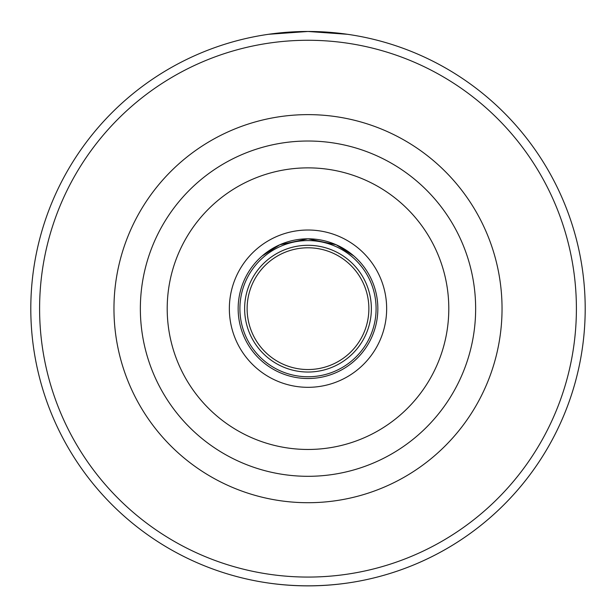 <?xml version="1.0" encoding="UTF-8"?>
<svg xmlns="http://www.w3.org/2000/svg" width="616" height="616" viewBox="0 0 616 616"><rect width="100%" height="100%" fill="white"/><g stroke="black" fill="none" stroke-linecap="round" stroke-linejoin="round"><path stroke-width="0.92" d="M308 238.815L279.841 244.752L262.093 256.017L279.841 244.752L308 238.815L336.159 244.752L353.907 256.017L336.159 244.752L308 238.815M238.153 308.67A69.847 69.847 0 0 1 308 238.815A69.847 69.847 0 0 1 377.847 308.67A69.847 69.847 0 0 1 308 378.517A69.847 69.847 0 0 1 238.153 308.67M308 449.464A140.802 140.802 0 0 1 186.063 238.269A140.802 140.802 0 0 1 429.937 238.269A140.802 140.802 0 0 1 308 449.464M308 476.307A167.637 167.637 0 0 1 162.816 224.848A167.637 167.637 0 0 1 453.183 224.848A167.637 167.637 0 0 1 308 476.307M308 376.761A68.091 68.091 0 0 1 249.033 274.62A68.091 68.091 0 0 1 366.967 274.62A68.091 68.091 0 0 1 308 376.761M308 372.033A63.363 63.363 0 0 1 253.122 276.984A63.363 63.363 0 0 1 362.878 276.984A63.363 63.363 0 0 1 308 372.033M247.124 308.67A60.876 60.876 0 0 0 338.438 361.384A60.876 60.876 0 0 0 338.438 255.948A60.876 60.876 0 0 0 247.124 308.67M347.516 34.296L308 31.47L268.484 34.296M268.484 583.036C294.825 586.755 321.175 586.755 347.516 583.036M378.84 576.661A277.2 277.2 0 0 0 378.84 40.671M585.2 308.67A277.2 277.2 0 0 0 308 31.47A277.2 277.2 0 0 0 30.8 308.67A277.2 277.2 0 0 0 308 585.87A277.2 277.2 0 0 0 585.2 308.67A277.2 277.2 0 0 0 308 31.47A277.2 277.2 0 0 0 30.8 308.67A277.2 277.2 0 0 0 308 585.87A277.2 277.2 0 0 0 585.2 308.67M229.352 308.67A78.648 78.648 0 0 0 347.324 376.784A78.648 78.648 0 0 0 347.324 240.556A78.648 78.648 0 0 0 229.352 308.67M113.96 308.67A194.04 194.04 0 0 0 405.02 476.715A194.04 194.04 0 0 0 405.02 140.625A194.04 194.04 0 0 0 113.96 308.67M576.399 308.67A268.399 268.399 0 0 0 173.797 76.23A268.399 268.399 0 0 0 173.797 541.11A268.399 268.399 0 0 0 576.399 308.67"/></g></svg>
